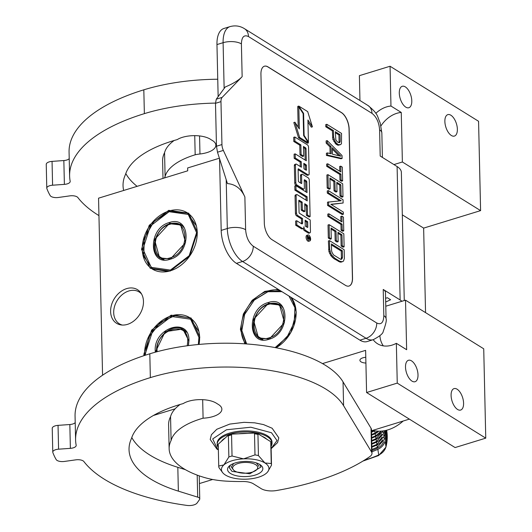 <?xml version="1.0" encoding="UTF-8"?>
<svg xmlns="http://www.w3.org/2000/svg" width="532" height="532" viewBox="0 0 532 532"><rect width="100%" height="100%" fill="white"/><g stroke="black" fill="none" stroke-linecap="round" stroke-linejoin="round"><path stroke-width="0.8" d="M379.888 335.778A26.387 19.917 -58.1 0 0 383.306 345.867M373.185 339.702A26.387 19.917 -58.1 0 0 377.501 343.732A26.387 19.917 -58.1 0 0 391.978 345.148A26.387 19.917 -58.1 0 0 396.347 343.32L406.641 349.724L405.517 300.168L385.773 306.226M409.367 419.13L371.476 430.76M199.414 483.561L212.68 479.492M425.553 312.63L423.638 228.108L480.596 210.625L478.567 121.283L390.062 66.247L359.393 75.664L359.951 100.501M322.492 363.595L365.624 350.355L366.581 392.523L455.086 447.558L485.756 438.149L483.728 348.806L405.517 300.168M141.592 294.05A18.733 14.138 121.9 0 0 139.138 291.962A18.733 14.138 121.9 0 0 122.433 294.469A18.733 14.138 121.9 0 0 113.695 312.65A18.733 14.138 -58.1 0 0 119.354 323.788A18.733 14.138 -58.1 0 0 122.313 325.059M365.91 363.037A6.73 2.893 -1.3 0 1 359.918 360.297A6.73 2.893 -1.3 0 1 362.897 357.817A6.73 2.893 -1.3 0 1 365.783 357.298M153.409 415.485L175.148 408.815M219.39 158.21L187.65 167.952L187.716 170.812L98.553 198.177L102.57 375.213M480.596 210.625L402.378 161.987L401.254 112.438L390.967 106.041L390.062 66.247M405.776 107.138A11.219 5.559 -107.1 0 1 399.559 95.846A11.219 5.559 -107.1 0 1 402.252 86.29A11.219 5.559 -107.1 0 1 405.311 86.889A11.219 5.559 -107.1 0 1 411.522 98.181A11.219 5.559 -107.1 0 1 408.835 107.737A11.219 5.559 -107.1 0 1 405.776 107.138M451.349 135.48A11.219 5.559 -107.1 0 1 445.138 124.189A11.219 5.559 -107.1 0 1 447.831 114.633A11.219 5.559 -107.1 0 1 450.89 115.231A11.219 5.559 -107.1 0 1 457.101 126.523A11.219 5.559 -107.1 0 1 454.408 136.079A11.219 5.559 -107.1 0 1 451.349 135.48M423.638 228.108L402.325 214.855M402.378 161.987L393.933 164.581M485.756 438.149L397.251 383.113L396.347 343.32M411.987 381.118A11.219 5.559 -107.1 0 1 405.776 369.833A11.219 5.559 -107.1 0 1 408.47 360.277A11.219 5.559 -107.1 0 1 411.529 360.869A11.219 5.559 -107.1 0 1 417.74 372.161A11.219 5.559 -107.1 0 1 415.053 381.717A11.219 5.559 -107.1 0 1 411.987 381.118M457.567 409.46A11.219 5.559 -107.1 0 1 451.355 398.169A11.219 5.559 -107.1 0 1 454.049 388.613A11.219 5.559 -107.1 0 1 457.108 389.211A11.219 5.559 -107.1 0 1 463.319 400.503A11.219 5.559 -107.1 0 1 460.626 410.059A11.219 5.559 -107.1 0 1 457.567 409.46M366.581 392.523L397.251 383.113M143.474 301.458A19.797 14.943 121.9 0 1 121.01 324.926A19.797 14.943 121.9 0 1 110.609 311.546A19.797 14.943 121.9 0 1 122.24 290.638A19.797 14.943 121.9 0 1 140.9 292.939A19.797 14.943 121.9 0 1 143.474 301.458M390.967 106.041A26.387 19.917 -58.1 0 0 375.785 113.369M292.088 297.973L296.257 312.144L290.924 332.38L276.281 347.808M244.82 343.825L240.398 329.295L243.35 314.006L252.168 300.301L264.776 291.383L278.216 289.355M143.966 355.662L143.893 354.113L151.587 330.119L171.138 315.163L191.088 317.996L199.759 336.962L199.121 344.417M197.379 232.138L189.685 256.125L170.14 271.087L150.184 268.248L141.519 249.282L149.213 225.295L168.757 210.333L188.714 213.172L197.379 232.138M401.254 112.438A26.387 19.917 -58.1 0 0 380.972 125.865M291.243 297.454A33.117 24.997 121.9 0 1 296.118 312.464A33.117 24.997 121.9 0 1 276.101 347.775M245.651 343.878A33.117 24.997 121.9 0 1 241.129 329.341A33.117 24.997 121.9 0 1 279.646 290.246M144.684 355.429A33.117 24.997 121.9 0 1 144.624 354.159A33.117 24.997 121.9 0 1 160.079 322.026A33.117 24.997 121.9 0 1 189.611 317.597A33.117 24.997 121.9 0 1 199.613 337.281A33.117 24.997 121.9 0 1 199.028 344.43M197.239 232.457A33.117 24.997 121.9 0 1 181.784 264.584A33.117 24.997 121.9 0 1 152.252 269.019A33.117 24.997 121.9 0 1 142.25 249.328A33.117 24.997 121.9 0 1 157.698 217.202A33.117 24.997 121.9 0 1 187.231 212.767A33.117 24.997 121.9 0 1 197.239 232.457M244.88 196.966C241.162 188.674 235.35 184.212 227.437 183.593L217.495 152.212L216.471 146.24L221.944 144.558A7.914 3.924 72.9 0 0 223.354 150.416L244.88 196.966L245.624 229.724A13.194 5.666 178.7 0 0 227.317 228.514A26.387 13.087 72.9 0 0 242.559 261.485L366.056 338.279A26.387 13.087 72.9 0 0 373.258 339.682L367.127 341.564A26.387 13.087 -107.1 0 1 359.925 340.161L236.427 263.367A26.387 13.087 -107.1 0 1 221.186 230.396L219.556 158.722M216.963 44.568A26.387 13.087 -107.1 0 1 223.925 28.482L230.057 26.6A26.387 13.087 72.9 0 0 223.101 42.686L216.963 44.568L218.147 96.651M404.267 300.553L401.361 172.368A25.071 10.766 178.7 0 0 397.105 166.549L380.2 156.042L379.602 129.835A13.194 5.666 -1.3 0 1 381.843 132.894L380.161 122.812C377.028 116.269 378.797 114.26 367.998 105.509A13.194 9.955 -58.1 0 1 371.981 113.349L248.484 36.555A13.194 9.955 -58.1 0 0 244.501 28.708L367.998 105.509M385.594 298.286L387.382 297.74L390.621 299.749L385.68 302.023M401.913 301.278A25.071 10.766 178.7 0 0 400.137 299.968L383.226 289.455A13.194 5.666 -1.3 0 1 385.467 292.52L386.059 318.728A13.194 5.666 -1.3 0 0 383.825 315.662L383.226 289.455M268.015 66.906L341.531 112.611A13.194 6.544 -107.1 0 1 349.152 129.096L352.53 277.997A13.194 6.544 -107.1 0 1 349.045 286.043A13.194 6.544 -107.1 0 1 345.448 285.338L271.938 239.633A13.194 6.544 -107.1 0 1 264.318 223.147L260.939 74.241A13.194 6.544 -107.1 0 1 264.417 66.201A13.194 6.544 -107.1 0 1 268.015 66.906L267.909 66.939A13.194 6.544 72.9 0 0 264.364 66.221M222.15 97.389L242.146 76.655C238.775 80.252 233.142 83.697 225.242 86.982L216.291 99.185L222.15 97.389A7.914 3.924 72.9 0 0 220.973 101.639L221.944 144.558M348.992 286.056A13.194 6.544 72.9 0 0 352.417 278.037L349.039 129.13A13.194 6.544 72.9 0 0 341.418 112.644L267.909 66.939M216.471 146.24L215.493 103.321L216.291 99.185M326.841 124.295L325.744 124.628L325.797 126.802L332.367 130.885L332.866 139.417L336.058 144.258L338.239 145.256L340.566 144.611L341.471 143.746L341.544 133.432L326.841 124.295L326.887 126.47L333.458 130.553L333.611 137.076L334.934 141.113L336.211 142.975L338.405 144.704L340.566 144.611M327.493 152.917L326.395 153.256L326.442 155.424L341.019 158.769L342.109 158.436L342.043 155.537L327.213 140.594L327.26 142.769L331.05 146.553L331.21 153.801L327.493 152.917L327.539 155.091L342.109 158.436M327.213 140.594L326.116 140.933L326.163 143.108L329.953 146.892L330.106 153.535M327.739 163.79L326.641 164.122L326.695 166.297L339.828 174.469L339.961 180.262L341.524 181.239L342.621 180.9L342.309 167.134L340.746 166.157L340.872 171.956L327.739 163.79L327.785 165.957L340.926 174.13L341.059 179.929L342.621 180.9M340.746 166.157L339.649 166.496L339.755 171.257M327.985 174.656L326.887 174.995L327.187 188.035L329.062 189.206L330.159 188.867L329.913 178.001L334.914 181.113L335.127 190.529L337.009 191.7L336.789 182.277L340.859 184.803L341.105 195.676L342.98 196.84L342.688 183.799L327.985 174.656L328.277 187.703L330.159 188.867M336.816 183.307L339.762 185.143L340.008 196.009L341.89 197.179L342.98 196.84M329.933 179.031L333.817 181.445L334.036 190.868L335.911 192.032L337.009 191.7M331.123 204.468L343.12 203.005L343.047 199.739L328.344 190.596L327.253 190.935L327.3 193.109L339.782 200.87M327.3 193.109L328.397 192.77L341.218 200.75L327.506 202.167L327.579 205.425L342.282 214.569L343.379 214.236L343.326 212.062L330.818 204.281L343.12 203.005M328.869 213.791L327.779 214.123L327.825 216.298L340.965 224.471L341.098 230.263L342.661 231.24L343.758 230.901L343.446 217.136L341.877 216.158L342.01 221.957L328.869 213.791L328.922 215.959L342.063 224.132L342.189 229.93L343.758 230.901M341.877 216.158L340.786 216.497L340.892 221.259M329.122 224.657L328.025 224.996L328.317 238.037L330.199 239.207L331.29 238.868L331.044 228.002L336.051 231.114L336.264 240.531L338.139 241.701L337.926 232.278L341.996 234.805L342.242 245.678L344.118 246.841L343.818 233.801L329.122 224.657L329.414 237.704L331.29 238.868M337.953 233.309L340.899 235.144L341.145 246.01L343.02 247.18L344.118 246.841M331.07 229.033L334.954 231.447L335.167 240.87L337.049 242.033L338.139 241.701M329.481 240.597L328.384 240.936L328.936 251.636L330.877 255.706L333.717 258.539L339.968 262.07L341.205 262.123L343.512 261.119L344.377 258.439L344.184 249.741L329.481 240.597L329.68 249.295L330.691 253.139L331.975 255.367L334.814 258.206L339.509 261.126L342.295 261.784M307.975 234.984L306.878 235.317A3.119 1.543 72.9 0 0 306.133 237.977A3.119 1.543 72.9 0 0 307.855 241.116A3.119 1.543 72.9 0 0 308.706 241.282L309.804 240.943A3.119 1.543 72.9 0 0 310.548 238.289A3.119 1.543 72.9 0 0 308.826 235.151A3.119 1.543 72.9 0 0 307.975 234.984A3.119 1.543 72.9 0 0 307.223 237.638A3.119 1.543 72.9 0 0 308.952 240.777A3.119 1.543 72.9 0 0 309.804 240.943M303.074 228.541A2.893 1.43 72.9 0 0 304.49 230.695L308.327 233.083A1.935 0.958 72.9 0 0 308.853 233.182L309.95 232.85A1.935 0.958 72.9 0 0 310.455 231.666L310.189 219.962L299.496 213.312A0.732 0.366 -107.1 0 1 299.07 212.394L298.804 200.69A0.732 0.366 -107.1 0 1 298.997 200.245A0.732 0.366 -107.1 0 1 299.197 200.285L302.176 202.133L302.349 209.801L304.916 211.397L304.743 203.736L306.904 205.079A0.732 0.366 -107.1 0 1 307.33 205.99L307.536 215.014L310.116 216.617L309.292 180.228A1.935 0.958 72.9 0 0 308.174 177.814L302.608 174.35A1.935 0.958 72.9 0 0 302.076 174.243A1.935 0.958 72.9 0 0 301.571 175.427L301.744 183.088A0.732 0.366 -107.1 0 1 301.551 183.54A0.732 0.366 -107.1 0 1 301.351 183.5L298.778 181.897A0.732 0.366 -107.1 0 1 298.359 180.986L298.093 169.282A0.732 0.366 -107.1 0 1 298.286 168.837A0.732 0.366 -107.1 0 1 298.485 168.877L308.108 174.855A1.935 0.958 72.9 0 0 308.633 174.962A1.935 0.958 72.9 0 0 309.145 173.778L308.54 147.264A1.935 0.958 72.9 0 0 307.423 144.844L294.808 136.997L294.901 141.16L300.873 144.877L301.092 154.553L303.666 156.149L303.446 146.473L305.607 147.816A0.732 0.366 -107.1 0 1 306.026 148.734L306.299 160.77L295.187 153.861L295.287 158.024L301.258 161.735L301.385 167.221L296.484 164.175A1.935 0.958 72.9 0 0 295.958 164.075A1.935 0.958 72.9 0 0 295.446 165.252L295.839 182.596A1.935 0.958 72.9 0 0 296.956 185.01L303.346 188.98A1.935 0.958 72.9 0 0 303.872 189.086A1.935 0.958 72.9 0 0 304.384 187.902L304.211 180.242A0.732 0.366 -107.1 0 1 304.404 179.796A0.732 0.366 -107.1 0 1 304.603 179.829L306.359 180.92A0.732 0.366 -107.1 0 1 306.778 181.838L307.024 192.577L295.912 185.668L296.005 189.831L307.117 196.74L307.21 200.903L297.175 194.665A1.935 0.958 72.9 0 0 296.65 194.559A1.935 0.958 72.9 0 0 296.138 195.743L296.53 213.079A1.935 0.958 72.9 0 0 297.647 215.493L302.548 218.539L302.642 222.702A1.935 0.958 -107.1 0 1 302.129 223.879A1.935 0.958 -107.1 0 1 301.604 223.779L296.71 220.733L296.803 224.896L302.369 228.361A2.893 1.43 72.9 0 0 303.154 228.514A2.893 1.43 72.9 0 0 303.918 226.752A2.893 1.43 72.9 0 0 305.587 230.363L309.418 232.743A1.935 0.958 72.9 0 0 309.95 232.85M296.71 220.733L295.612 221.073L295.706 225.236L301.272 228.694A2.893 1.43 72.9 0 0 302.063 228.846L303.154 228.514M301.471 223.693A1.935 0.958 72.9 0 0 301.544 223.041L302.642 222.702M296.085 194.998A1.935 0.958 72.9 0 0 295.553 194.898A1.935 0.958 72.9 0 0 295.047 196.075L295.44 213.412A1.935 0.958 72.9 0 0 296.557 215.832L301.451 218.878L301.544 223.041M295.912 185.668L294.814 186L294.908 190.163L306.02 197.079L306.093 200.205M304.218 180.614L305.262 181.259A0.732 0.366 72.9 0 1 305.687 182.177L305.907 191.879M295.393 164.514A1.935 0.958 72.9 0 0 294.861 164.415A1.935 0.958 72.9 0 0 294.356 165.592L294.748 182.928A1.935 0.958 72.9 0 0 295.865 185.349L302.249 189.319A1.935 0.958 72.9 0 0 302.781 189.419L303.872 189.086M295.187 153.861L294.096 154.194L294.189 158.356L300.161 162.074L300.261 166.529M303.466 147.504L304.51 148.155A0.732 0.366 72.9 0 1 304.936 149.066L305.182 160.072M294.808 136.997L293.711 137.336L293.804 141.499L299.782 145.209L300.001 154.892L302.568 156.488L303.666 156.149M298.1 169.655L307.011 175.194A1.935 0.958 72.9 0 0 307.536 175.294L308.633 174.962M301.511 174.682A1.935 0.958 72.9 0 0 300.986 174.582A1.935 0.958 72.9 0 0 300.474 175.76L300.64 183.055M304.77 204.767L305.807 205.412A0.732 0.366 72.9 0 1 306.233 206.33L306.439 215.347L309.019 216.956L310.116 216.617M298.811 201.063L301.079 202.473L301.252 210.14L303.825 211.736L304.916 211.397M307.968 122.074L311.32 127.181L312.417 126.842L307.689 111.607L298.804 106.081L297.707 106.42L298.206 107.178M298.824 106.992L299.323 128.93L294.914 122.207L293.817 122.546L298.538 137.761L307.35 143.241L308.447 142.909L303.632 135.574L303.134 113.569L298.824 106.992L297.727 107.324L298.179 127.188M337.315 145.037L338.405 144.704M336.058 144.258L337.155 143.926M335.113 143.314L336.211 142.975M333.837 141.446L334.934 141.113M332.866 139.417L333.963 139.078M332.513 137.409L333.611 137.076M332.367 130.885L333.458 130.553M325.797 126.802L326.887 126.47M338.239 145.256L339.336 144.923M326.442 155.424L327.539 155.091M329.953 146.892L331.05 146.553M326.163 143.108L327.26 142.769M339.961 180.262L341.059 179.929M339.828 174.469L340.926 174.13M326.695 166.297L327.785 165.957M327.187 188.035L328.277 187.703M340.008 196.009L341.105 195.676M339.762 185.143L340.859 184.803M334.036 190.868L335.127 190.529M333.817 181.445L334.914 181.113M328.344 190.596L328.397 192.77M327.579 205.425L328.676 205.093L343.379 214.236M328.603 201.834L328.676 205.093M341.098 230.263L342.189 229.93M340.965 224.471L342.063 224.132M327.825 216.298L328.922 215.959M328.317 238.037L329.414 237.704M341.145 246.01L342.242 245.678M340.899 235.144L341.996 234.805M335.167 240.87L336.264 240.531M334.954 231.447L336.051 231.114M339.968 262.07L341.065 261.731M338.412 261.458L339.509 261.126M333.717 258.539L334.814 258.206M332.148 257.209L333.245 256.87M330.877 255.706L331.975 255.367M329.594 253.478L330.691 253.139M328.936 251.636L330.033 251.303M328.583 249.634L329.68 249.295M295.706 225.236L296.803 224.896M301.451 218.878L302.548 218.539M306.02 197.079L307.117 196.74M294.908 190.163L296.005 189.831M300.161 162.074L301.258 161.735M294.189 158.356L295.287 158.024M300.001 154.892L301.092 154.553M299.782 145.209L300.873 144.877M293.804 141.499L294.901 141.16M306.439 215.347L307.536 215.014M301.252 210.14L302.349 209.801M301.079 202.473L302.176 202.133M307.942 142.144L308.42 141.997L307.922 119.993L312.417 126.842M303.632 135.567L304.111 135.421L308.42 141.997M303.134 113.562L303.612 113.416L304.111 135.421M298.804 106.081L303.612 113.416M298.538 137.761L299.636 137.429L308.447 142.909M294.914 122.207L299.636 137.429M335.34 131.717L340.028 134.636L340.187 141.519L339.29 142.749L337.421 141.944L335.832 139.883L335.34 131.717M332.453 154.22L332.307 147.697L340.826 156.209L332.453 154.22M342.502 257.269L341.624 259.224L340.699 259.363L333.504 254.895L331.902 252.108L331.556 250.466L331.409 243.942L342.355 250.752L342.502 257.269L341.411 257.608L341.125 258.865L342.222 258.525M310.143 239.713L307.709 238.509L307.689 237.724L308.76 238.077L308.74 237.292L307.662 236.62L307.649 236.048L310.096 237.571L309.81 239.812M305.248 226.047L305.115 220.135L307.682 221.738L307.802 226.984A0.732 0.366 -107.1 0 1 307.609 227.43A0.732 0.366 -107.1 0 1 307.41 227.39L305.248 226.047M303.952 168.824L303.825 163.337L305.986 164.681A0.732 0.366 -107.1 0 1 306.412 165.592L306.505 169.755A0.732 0.366 -107.1 0 1 306.312 170.207A0.732 0.366 -107.1 0 1 306.113 170.167L303.952 168.824M335.36 132.747L338.931 134.975L340.028 134.636M338.931 134.975L339.09 141.858L340.187 141.519M339.09 141.858L338.837 142.643M339.017 142.682L339.895 142.41M332.34 149.16L338.951 155.763M341.125 258.865L340.699 259.363M331.429 244.973L341.258 251.084L342.355 250.752M341.258 251.084L341.411 257.608M308.474 238.981L308.966 238.835M309.484 237.757L310.096 237.571M309.677 238.941L309.026 239.141L309.71 238.861L309.69 237.877L309.205 237.578L309.637 238.935M305.142 221.172L306.592 222.07L307.682 221.738M306.592 222.07L306.698 226.951M303.852 164.368L304.896 165.013L305.986 164.681M305.401 169.721L305.315 165.931A0.732 0.366 72.9 0 0 304.896 165.013M308.394 238.935L309.225 238.675M308.746 237.718L309.205 237.578M268.514 303.22L253.378 319.566L258.466 337.893L269.318 338.951L284.454 322.605L279.367 304.277L268.514 303.22M281.036 305.541L280.63 305.388M268.208 302.555C246.422 308.108 247.307 347.057 269.039 339.25C290.824 333.697 289.94 294.748 268.208 302.555M275.124 347.589L286.994 337.182L294.209 322.631L294.921 307.649L288.956 296.031M281.933 291.662L267.962 291.716L254.263 300.101L244.647 314.399L241.847 330.552L246.668 343.951M295.213 305.787L290.878 297.222M280.603 290.831L268.241 291.423L254.489 299.782L244.733 314.04L241.668 330.246L246.156 343.918M268.54 304.41C248.73 309.451 249.535 344.862 269.292 337.76C289.102 332.719 288.297 297.308 268.54 304.41M372.779 430.355A38.922 29.373 -58.1 0 0 403.163 421.031M169.628 223.207L154.499 239.56L159.587 257.88L170.44 258.944L185.575 242.592L180.488 224.271L169.628 223.207M182.15 225.535L181.745 225.382M169.322 222.549C147.537 228.095 148.421 267.044 170.16 259.237C191.946 253.691 191.061 214.742 169.322 222.549M170.406 270.076L189.186 255.706L196.581 232.657L188.248 214.429L169.083 211.709L150.297 226.08L142.909 249.129L151.234 267.357L170.406 270.076M196.335 225.781L187.384 213.179L169.362 211.417L153.928 221.485L144.245 238.555L143.78 256.524L152.691 268.973L167.899 271.44M169.655 224.398C149.851 229.438 150.656 264.856 170.413 257.754C190.223 252.713 189.419 217.295 169.655 224.398M188.355 345.614L188.82 340.793L182.842 329.029L165.193 331.682L155.956 350.881L156.016 351.998M184.504 330.292L184.099 330.146M188.454 345.601L188.96 340.48C189.465 316.493 153.648 327.486 155.224 350.834L155.304 352.191M198.336 344.49L198.928 337.421L190.602 319.193L171.43 316.474L152.651 330.844L145.256 353.893L145.316 355.216M198.961 331.636L189.738 317.937L175.6 315.29L160.445 322.339L149.08 336.849L145.156 355.27M187.264 345.76L187.723 341.132C188.182 319.326 155.617 329.321 157.053 350.541L157.12 351.705M162.998 178.393L162.606 160.93A85.765 36.841 -1.3 0 1 164.561 152.697A68.349 29.36 -1.3 0 1 174.15 140.488M164.455 177.947A85.765 36.841 -1.3 0 1 165.106 176.524L164.561 152.697M98.945 215.613A168.89 72.545 -1.3 0 1 98.247 215.181A168.89 72.545 -1.3 0 1 77.885 197.572A6.597 2.833 178.7 0 0 69.805 195.869L58.38 197.478A6.597 2.833 -1.3 0 1 51.099 196.461A6.597 2.833 -1.3 0 1 50.174 195.577A193.961 83.318 -1.3 0 1 46.863 188.561A6.597 2.833 -1.3 0 1 46.783 188.155A6.597 2.833 -1.3 0 1 52.588 185.203L64.385 184.378A6.597 2.833 178.7 0 0 70.191 181.425A6.597 2.833 178.7 0 0 70.171 181.219A168.89 72.545 -1.3 0 1 69.612 175.986A168.89 72.545 -1.3 0 1 144.365 113.642A126.669 54.41 -1.3 0 1 215.493 103.095M165.106 176.524A68.349 29.36 -1.3 0 1 195.178 154.785A21.114 9.071 -1.3 0 1 199.972 153.987A20.056 8.612 178.7 0 0 215.866 145.183A20.056 8.612 178.7 0 0 211.284 139.869A20.056 8.612 178.7 0 0 177.222 139.61A108.462 46.59 178.7 0 0 125.505 174.443A125.878 54.071 178.7 0 0 123.045 185.668A125.878 54.071 178.7 0 0 123.657 190.469M69.612 175.986L69.067 152.159A168.89 72.545 -1.3 0 1 143.82 89.822A126.669 54.41 -1.3 0 1 217.754 79.235M46.324 164.74A6.597 2.833 -1.3 0 1 46.244 164.328A6.597 2.833 -1.3 0 1 52.05 161.382L63.847 160.551A6.597 2.833 178.7 0 0 69.213 158.649M125.798 173.552A125.878 54.071 178.7 0 0 137.11 186.34M195.178 154.785L194.739 135.647M234.758 471.006A12.535 5.386 -1.3 0 1 234.2 470.627A12.535 5.386 -1.3 0 1 238.635 463.339A12.535 5.386 -1.3 0 1 255.573 464.622A12.535 5.386 178.7 0 1 256.244 470.122A12.535 5.386 178.7 0 1 234.758 471.006M233.634 470.155L231.287 466.936L233.767 463.439M256.358 462.926L258.991 466.311M385.806 432.882L386.338 432.855A46.184 41.636 171 0 1 385.102 441.081A13.194 11.897 -9 0 1 377.84 449.334A92.581 83.464 171 0 1 371.954 451.754M371.921 450.491A91.265 82.28 -9 0 0 377.281 448.277A11.877 10.707 -9 0 0 383.545 441.72M385.953 430.395L386.338 432.855M383.639 437.816A1.955 0.785 -165.3 0 1 384.722 438.867L385.939 430.395M382.488 439.838A11.877 10.707 171 0 1 376.782 445.118A91.265 82.28 171 0 1 371.848 447.173M382.043 436.998A11.877 10.707 171 0 1 376.337 442.272A91.265 82.28 171 0 1 371.782 444.187M381.597 434.159A11.877 10.707 171 0 1 375.885 439.432A91.265 82.28 171 0 1 371.715 441.194M381.145 431.312A11.877 10.707 171 0 1 375.439 436.592A91.265 82.28 171 0 1 371.642 438.202M378.704 431.186A11.877 10.707 171 0 1 374.993 433.746A91.265 82.28 171 0 1 371.575 435.203M374.767 430.8A11.877 10.707 171 0 1 374.541 430.907A91.265 82.28 171 0 1 371.509 432.203M52.316 428.719A6.597 2.833 -1.3 0 1 52.236 428.307A6.597 2.833 -1.3 0 1 58.041 425.361L58.58 449.181L70.377 448.356A6.597 2.833 -1.3 0 0 76.182 445.404A6.597 2.833 -1.3 0 0 76.162 445.204A168.89 72.545 -1.3 0 1 75.597 439.957A168.89 72.545 -1.3 0 1 150.35 377.62A126.669 54.41 -1.3 0 1 343.586 405.703L371.575 452.047A13.194 5.666 178.7 0 1 371.988 453.39A13.194 5.666 178.7 0 1 369.953 456.509A184.724 79.348 -1.3 0 1 276.593 490.517A13.194 5.666 178.7 0 1 261.152 488.629L253.405 483.814A13.194 5.666 -1.3 0 0 242.672 481.507A105.555 45.34 -1.3 0 1 226.798 481.167A52.781 22.67 178.7 0 1 204.813 477.623A85.765 36.841 -1.3 0 1 183.68 468.639A85.765 36.841 -1.3 0 1 169.136 448.729L168.597 424.908A85.765 36.841 -1.3 0 1 170.553 416.669A68.349 29.36 -1.3 0 1 180.135 404.466M169.136 448.729A85.765 36.841 -1.3 0 1 171.098 440.496L170.553 416.669M171.098 440.496A68.349 29.36 -1.3 0 1 203.091 418.192A20.056 8.612 178.7 0 0 221.864 409.161A20.056 8.612 178.7 0 0 218.459 404.506L216.258 403.136A20.056 8.612 178.7 0 0 183.214 403.582A108.462 46.59 178.7 0 0 131.497 438.415A125.878 54.071 178.7 0 0 129.037 449.64A125.878 54.071 178.7 0 0 150.376 478.853A125.878 54.071 178.7 0 0 178.36 491.136L197.691 497.141A5.28 2.268 178.7 0 1 199.759 498.883L199.234 475.854M131.783 437.53A125.878 54.071 178.7 0 0 149.838 455.033A125.878 54.071 178.7 0 0 177.821 467.315L185.409 469.67M199.759 498.883A5.28 2.268 178.7 0 1 199.527 499.575L197.086 503.013A7.914 3.398 178.7 0 1 186.825 505.4A168.89 72.545 -1.3 0 1 104.239 479.159A168.89 72.545 -1.3 0 1 83.876 461.543A6.597 2.833 -1.3 0 0 75.797 459.848L64.372 461.45A6.597 2.833 178.7 0 1 56.166 459.555A193.961 83.318 -1.3 0 1 52.854 452.539A6.597 2.833 178.7 0 1 52.774 452.134L52.236 428.307M58.58 449.181A6.597 2.833 178.7 0 0 52.774 452.134M75.597 439.957L75.059 416.137A168.89 72.545 -1.3 0 1 149.811 353.793A126.669 54.41 -1.3 0 1 343.047 381.876L371.037 428.22A13.194 5.666 -1.3 0 1 371.449 429.57L371.988 453.39M58.041 425.361L69.838 424.529A6.597 2.833 178.7 0 0 75.205 422.634M203.091 418.192L202.672 399.672M231.959 460.779A23.747 10.201 178.7 0 0 223.872 464.908A23.747 10.201 178.7 0 0 222.881 472.908A23.747 10.201 178.7 0 0 225.475 475.056A23.747 10.201 178.7 0 0 246.795 479.159A23.747 10.201 178.7 0 0 266.512 473.108A23.747 10.201 178.7 0 0 267.656 471.897A23.747 10.201 178.7 0 0 264.909 462.953A23.747 10.201 178.7 0 0 243.59 458.857A23.747 10.201 178.7 0 0 231.959 460.779M229.358 434.963L228.381 435.834L228.866 456.975A26.387 11.338 -1.3 0 1 230.416 456.463A26.387 11.338 -1.3 0 1 232.038 455.997L231.56 434.863L229.358 434.963L229.339 434.252L225.242 437.916A24.153 10.374 -1.3 0 0 221.365 441.387L225.242 437.916M228.866 456.975L223.872 464.908L218.732 466.032A26.387 11.338 178.7 0 0 218.732 466.205A26.387 11.338 178.7 0 0 218.991 467.668L222.635 472.609M266.791 439.226L261.884 436.173A24.153 10.374 -1.3 0 1 264.67 437.597A24.153 10.374 -1.3 0 1 266.791 439.226L271.972 442.451A27.418 11.777 -1.3 0 1 272.032 443.129A27.418 11.777 -1.3 0 1 271.074 446.348M218.286 446.388L217.282 445.769L217.262 445.051A27.418 11.777 -1.3 0 1 217.209 444.373L217.182 443.302A27.418 11.777 -1.3 0 1 236.481 431.578A27.418 11.777 -1.3 0 1 267.357 435.695A27.418 11.777 -1.3 0 1 272.005 442.059L272.032 443.129M217.209 444.373A27.418 11.777 -1.3 0 1 229.345 434.252A27.418 11.777 -1.3 0 1 256.697 432.955A27.418 11.777 -1.3 0 1 267.383 436.765A27.418 11.777 -1.3 0 1 271.972 442.451L271.992 443.163L271.021 444.034L271.493 464.835M218.313 447.545A27.418 11.777 -1.3 0 1 217.468 445.889M230.536 473.507A17.656 7.581 -1.3 0 1 229.585 465.753A17.656 7.581 -1.3 0 1 259.849 464.509A17.656 7.581 178.7 0 1 260.633 465.048A17.656 7.581 178.7 0 1 254.396 475.309A17.656 7.581 178.7 0 1 230.536 473.507M229.345 434.252L238.622 433.806A24.153 10.374 -1.3 0 1 247.413 433.394L256.697 432.948L261.884 436.173M217.262 445.051L221.365 441.387M267.736 471.798L271.5 465.174A26.387 11.338 178.7 0 0 271.5 465.001A26.387 11.338 178.7 0 0 271.24 463.538L270.761 442.398L271.992 443.163M271.24 463.538L264.909 462.953L258.426 455.565A26.387 11.338 178.7 0 0 254.988 454.907L243.59 458.857L232.038 455.997M254.988 454.907L254.509 433.773L256.71 433.666L257.947 434.431L258.426 455.565M256.71 433.666L256.697 432.948M217.282 445.769L218.253 444.898L218.732 466.032M238.622 433.806L247.413 433.394M254.509 433.773A26.387 11.338 -1.3 0 1 257.947 434.431M270.761 442.398A26.387 11.338 -1.3 0 1 271.021 443.868A26.387 11.338 -1.3 0 1 271.021 444.034M218.26 445.231A26.387 11.338 -1.3 0 1 218.253 445.065A26.387 11.338 -1.3 0 1 218.253 444.898M228.381 435.834A26.387 11.338 -1.3 0 1 231.56 434.863M259.722 464.429L260.986 467.003L249.84 473.773L232.012 471.399L229.325 467.721L230.469 465.094M379.602 129.835C379.003 122.327 376.463 116.834 371.981 113.349M245.624 229.724C246.223 237.232 248.763 242.725 253.245 246.21L376.742 323.004A13.194 9.955 121.9 0 1 366.056 338.279L359.925 340.161M253.245 246.21A13.194 9.955 121.9 0 1 242.559 261.485L236.427 263.367M226.206 179.716L227.317 228.514L221.186 230.396M224.138 88.492L223.101 42.686A13.194 5.666 178.7 0 1 241.402 43.897L242.146 76.655M248.484 36.555C244.035 34.48 241.674 36.927 241.402 43.897M376.742 323.004C381.191 325.072 383.552 322.625 383.825 315.662M397.105 166.549L400.137 299.968M217.495 152.212L223.354 150.416M215.493 103.321L220.973 101.639M308.327 233.083L309.418 232.743M304.49 230.695L305.587 230.363M301.272 228.694L302.369 228.361M296.557 215.832L297.647 215.493M295.44 213.412L296.53 213.079M295.047 196.075L296.138 195.743M305.687 182.177L306.778 181.838M305.262 181.259L306.359 180.92M304.257 179.936L304.603 179.829M302.249 189.319L303.346 188.98M295.865 185.349L296.956 185.01M294.748 182.928L295.839 182.596M294.356 165.592L295.446 165.252M304.936 149.066L306.026 148.734M304.51 148.155L305.607 147.816M307.011 175.194L308.108 174.855M298.139 168.977L298.485 168.877M301.039 183.307L301.744 183.088M300.474 175.76L301.571 175.427M306.233 206.33L307.33 205.99M305.807 205.412L306.904 205.079M298.851 200.391L299.197 200.285M307.735 238.522L308.573 238.27M307.104 227.197L307.802 226.984M305.315 165.931L306.412 165.592M305.807 169.974L306.505 169.755M282.765 307.523A19.531 14.736 -58.1 0 0 279.819 304.869A19.531 14.736 -58.1 0 0 269.106 303.819M281.947 306.479A19.531 14.736 -58.1 0 0 280.111 305.049L268.813 303.765C254.369 307.363 247.32 331.662 259.19 338.033A19.531 14.736 -58.1 0 0 262.894 339.509M259.337 338.126A19.531 14.736 -58.1 0 0 259.483 338.219A19.531 14.736 -58.1 0 0 261.584 339.236M281.88 306.405L280.111 305.049A19.531 14.736 -58.1 0 0 279.965 304.962M183.879 227.51A19.531 14.736 -58.1 0 0 180.933 224.856A19.531 14.736 -58.1 0 0 170.227 223.812M183.068 226.466A19.531 14.736 -58.1 0 0 181.232 225.043L169.934 223.753C155.49 227.35 148.441 251.656 160.312 258.027A19.531 14.736 -58.1 0 0 164.016 259.496M160.458 258.113A19.531 14.736 -58.1 0 0 160.604 258.206A19.531 14.736 -58.1 0 0 162.706 259.224M183.001 226.393L181.232 225.043A19.531 14.736 -58.1 0 0 181.08 224.95M186.233 332.274A19.531 14.736 -58.1 0 0 183.287 329.621C173.113 322.412 155.59 336.67 156.588 350.934L156.627 351.832M156.767 351.18A19.531 14.736 -58.1 0 0 156.787 351.792M185.415 331.23A19.531 14.736 -58.1 0 0 183.58 329.807A19.531 14.736 -58.1 0 0 183.434 329.714M144.365 113.642L143.82 89.822M64.385 184.378L63.847 160.551M52.588 185.203L52.05 161.382M199.972 153.987L199.56 135.933M377.84 449.334L378.724 454.973A92.581 83.464 171 0 1 364.493 460.12M385.973 447.099A5.28 2.121 -165.3 0 0 385.993 446.72A46.184 41.636 171 0 0 386.797 431.106L385.973 447.099L378.671 455.525A5.28 0.658 -114.2 0 0 378.724 454.973A13.194 11.897 171 0 0 385.993 446.72L385.102 441.081M377.128 447.312L377.281 448.277M371.901 449.467L377.441 447.173L376.683 444.473M371.835 446.481L376.995 444.333L376.237 441.633M371.768 443.488L376.543 441.493L375.785 438.787M371.695 440.503L376.097 438.647L375.339 435.947M371.629 437.51L375.652 435.808L374.887 433.101M371.562 434.511L375.2 432.962L374.521 430.754M385.301 430.541L384.27 436.021A1.955 0.785 -165.3 0 0 383.193 434.97M384.383 430.721L383.825 433.181A1.955 0.785 -165.3 0 0 382.741 432.13M178.36 491.136L177.821 467.315M371.037 428.22L371.575 452.047M343.586 405.703L343.047 381.876M150.35 377.62L149.811 353.793M70.377 448.356L69.838 424.529M197.192 475.116L197.691 497.141M218.359 449.74L217.601 449.294L212.707 438.913L226.472 429.77L250.825 427.216L271.513 432.749L277.012 440.569L271.127 448.543M244.501 28.708C240.045 25.915 235.23 25.21 230.057 26.6M381.843 132.894L382.395 157.405M373.258 339.682C379.768 336.237 383.08 333.504 383.206 331.476C385.84 324.261 386.791 320.005 386.059 318.728M296.65 194.559L295.553 194.898M295.958 164.075L294.861 164.415M302.076 174.243L300.986 174.582M308.666 238.289L307.789 238.555M261.491 339.21L259.19 338.033M281.322 305.814L280.896 305.587M260.314 338.685L260.707 338.964M189.764 214.655L187.384 213.172M155.065 270.456L152.684 268.979M162.606 259.197L160.312 258.027M182.443 225.807L182.017 225.575M161.435 258.678L161.828 258.958M191.952 319.313L189.738 317.937M185.355 331.157L183.287 329.621M184.79 330.565L184.365 330.339M46.244 164.328L46.783 188.155M378.671 455.525L362.957 461.071M386.797 431.106L386.658 430.222M371.496 431.519L373.703 430.588M384.722 438.867L377.441 447.173M384.27 436.021L376.995 444.333M383.825 433.181L376.543 441.493M383.206 430.913L376.097 438.647M381.278 431.12L375.652 435.808M378.152 431.173L375.2 432.962M271.127 448.715L277.584 442.591L278.801 437.836L272.138 428.247L263.506 424.583L254.708 422.834L244.075 422.328L229.771 424.084L216.783 429.271L211.423 434.704L210.207 439.459L216.87 449.048L218.366 449.912M222.881 472.908L222.19 472.11M271.5 465.001L271.021 443.868M218.732 466.205L218.253 445.065"/></g></svg>
